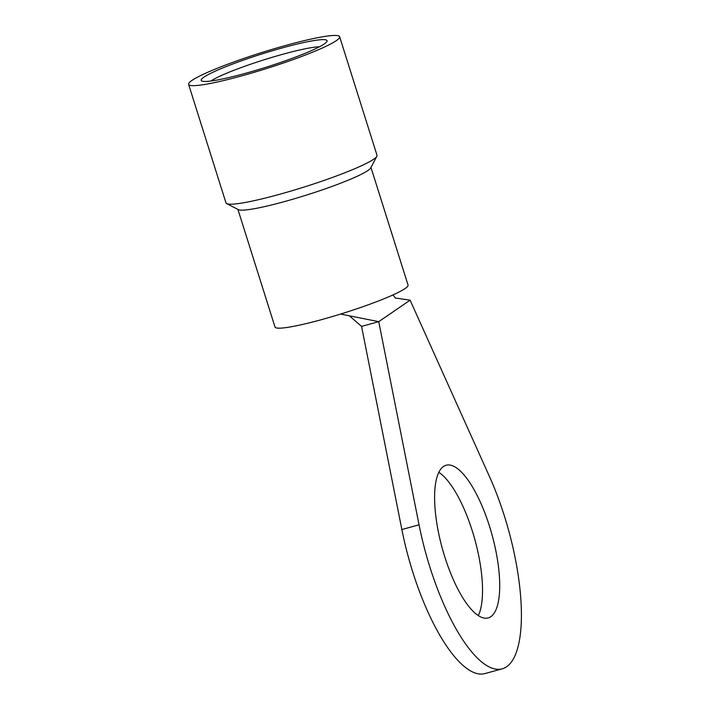 <?xml version="1.0" encoding="UTF-8"?>
<svg xmlns="http://www.w3.org/2000/svg" width="709" height="709" viewBox="0 0 709 709"><rect width="100%" height="100%" fill="white"/><g stroke="black" fill="none" stroke-linecap="round" stroke-linejoin="round"><path stroke-width="1.06" d="M286.48 45.234A79.186 8.348 162.5 0 1 339.646 36.744A79.186 8.348 162.5 0 1 241.769 75.872A79.186 8.348 162.5 0 1 188.603 84.362A79.186 8.348 162.5 0 1 286.48 45.234M339.646 36.744L377.02 155.298A79.186 8.348 162.5 0 1 376.86 156.272A79.186 8.348 162.5 0 1 279.151 194.426A79.186 8.348 162.5 0 1 226.676 203.625A79.186 8.348 162.5 0 1 225.985 202.916L188.603 84.362M376.86 156.272L370.71 167.927A69.757 7.356 162.5 0 1 284.628 201.542A69.757 7.356 162.5 0 1 238.401 209.651L226.676 203.625M370.967 167.439L408.056 285.08A69.757 7.356 162.5 0 1 321.842 319.555A69.757 7.356 162.5 0 1 275.003 327.035L237.905 209.394M210.892 81.03A60.336 6.354 162.5 0 1 282.847 54.247A60.336 6.354 162.5 0 1 319.467 46.794M245.491 73.319A65.99 6.957 162.5 0 1 201.764 80.986A65.99 6.957 162.5 0 1 282.749 47.787A65.99 6.957 162.5 0 1 326.92 41.53A65.99 6.957 162.5 0 1 245.491 73.319M490.841 616.679A79.186 25.781 -105.4 0 1 488.2 617.92A79.186 25.781 -105.4 0 1 443.515 552.683A79.186 25.781 -105.4 0 1 443.479 466.478A79.186 25.781 -105.4 0 1 446.121 465.246A79.186 25.781 -105.4 0 1 490.796 530.483A79.186 25.781 -105.4 0 1 490.841 616.679M502.22 668.817L485.036 673.55A131.98 42.965 -105.4 0 1 401.861 529.534L361.563 326.397L378.748 321.656L410.103 300.173L489.467 476.545A131.98 42.965 -105.4 0 1 506.625 666.744A131.98 42.965 -105.4 0 1 502.22 668.817A131.98 42.965 -105.4 0 1 419.046 524.802L378.748 321.656L340.568 314.06M438.818 472.318A79.186 25.781 -105.4 0 1 474.826 539.469A79.186 25.781 -105.4 0 1 478.309 615.58M395.259 298.002L410.103 300.173M349.395 315.815L361.563 326.397M401.861 529.534L419.046 524.802M393.034 294.9L395.516 298.188"/></g></svg>
